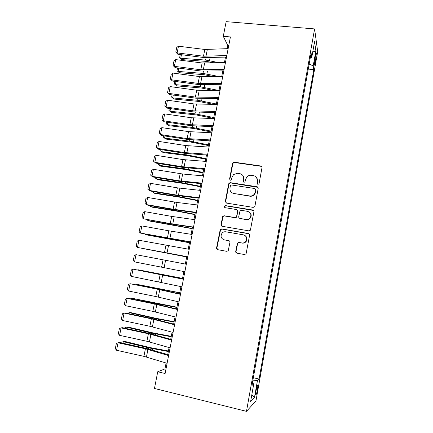 <?xml version="1.0" encoding="UTF-8"?>
<svg xmlns="http://www.w3.org/2000/svg" width="433" height="433" viewBox="0 0 433 433"><rect width="100%" height="100%" fill="white"/><g stroke="black" fill="none" stroke-linecap="round" stroke-linejoin="round"><path stroke-width="0.65" d="M257.857 184.355L258.847 183.987L259.096 183.468L261.992 167.674C262.062 166.765 261.656 166.196 260.769 165.98L234.248 162.196L233.089 162.516L232.516 163.452L229.571 179.035L230.399 180.22L231.271 179.955L231.996 177.319L233.625 174.488L237.56 173.303L239.763 173.628C242.556 174.331 243.833 176.139 243.584 179.051L243.205 181.086L244.044 182.277L244.975 181.963L245.652 179.359L247.059 176.724C248.261 175.598 249.662 175.127 251.264 175.322L253.489 175.646C256.325 176.361 257.619 178.179 257.381 181.108L257.002 183.154L257.857 184.355M257.532 389.375L257.9 385.457C257.511 384.813 256.888 386.62 256.033 390.869L255.665 394.793C256.06 395.41 256.682 393.602 257.532 389.375M235.725 251.373C235.644 252.315 236.045 252.91 236.932 253.17L244.51 254.544L246.079 253.841L249.592 235.292C249.673 234.356 249.262 233.76 248.369 233.511L221.658 228.911L220.262 229.425L216.554 247.903C216.468 248.834 216.863 249.43 217.739 249.684L226.74 251.319L228.229 250.707L229.934 242.415C230.015 241.484 229.62 240.889 228.738 240.64L224.267 239.85C221.03 238.561 220.273 236.348 221.994 233.214C223.022 232.061 224.283 231.59 225.782 231.796L243.373 234.843C246.48 235.974 247.357 238.09 245.993 241.181C244.954 242.594 243.579 243.184 241.874 242.962L238.919 242.442L237.408 243.075L235.725 251.373L236.824 253.143M314.596 28.919L226.15 21.65L223.287 36.312L230.421 36.946L165.114 373.522L157.736 371.747L154.473 388.461L246.485 411.35L314.596 28.919L317.692 51.641L255.963 400.898L246.485 411.35M253.17 207.38L254.647 206.779L254.945 206.113L258.187 188.431C258.257 187.511 257.851 186.937 256.964 186.71L230.383 182.677L229.133 183.067L228.646 183.933L225.349 201.377L226.529 203.093L253.17 207.38M253.906 211.759L250.388 230.204L248.856 230.859L222.151 226.286C221.279 226.048 220.884 225.463 220.971 224.543L222.779 216.229L224.142 215.748L234.886 217.534L236.31 216.993L236.645 216.284L237.582 211.261C237.663 210.341 237.262 209.761 236.38 209.523L225.209 207.705C224.332 207.353 224.153 206.763 224.667 205.94L225.598 205.626L252.688 210.01C253.576 210.249 253.982 210.833 253.906 211.759M315.343 55.976L314.331 64.896C314.542 65.637 314.872 64.798 315.332 62.379L316.339 53.481C316.133 52.734 315.803 53.568 315.343 55.976M253.343 377.717L259.091 379.059L313.817 69.643L313.2 65.892L309.157 64.079M259.091 379.059L257.473 380.515L254.458 397.554L250.615 401.586L253.765 383.86L251.957 385.489L311.105 53.124L311.792 57.297L314.564 41.692L315.868 50.818L313.2 65.892M166.093 363.006L164.946 368.927L157.736 371.747M223.287 36.312L227.769 45.438L227.141 48.685M225.501 57.124L224.456 62.509M222.827 70.888L221.756 76.408M220.137 84.727L219.044 90.378M217.436 98.632L216.311 104.429M214.725 112.618L213.572 118.55M211.991 126.674L210.811 132.747M209.247 140.806L208.04 147.025M206.487 155.014L205.253 161.374M203.716 169.303L202.449 175.803M200.923 183.662L199.635 190.314M198.119 198.103L196.799 204.901M195.299 212.619L193.952 219.569M192.469 227.217L191.088 234.313M189.616 241.89L188.209 249.143M186.747 256.65L185.313 264.054M183.857 271.54L182.423 278.933M180.94 286.57L179.516 293.893M178.001 301.687L176.594 308.935M175.051 316.891L173.66 324.057M172.08 332.176L170.705 339.266M169.097 347.547L167.733 354.562M228.754 45.525L227.769 45.438M165.958 369.17L164.946 368.927M308.264 69.091L313.817 69.643M310.277 57.778L311.792 57.297M253.765 383.86L252.363 383.216M252.91 380.147L257.473 380.515M312.734 51.987L315.868 50.818M254.458 397.554L251.86 394.604M257.354 184.133L257.619 181.4L256.574 177.498M242.637 175.251C243.703 176.393 244.109 177.763 243.86 179.343L243.611 182.104M261.862 166.759L261.002 166.31L234.54 162.537L233.387 162.851L232.813 163.788L229.88 179.332L230.026 180.085M257.971 187.354L230.686 182.964L229.441 183.348L228.954 184.214L225.669 201.616L226.069 202.936M255.789 189.757L254.94 188.55L231.601 184.988L230.713 185.27L230.383 185.865L229.977 188.009C229.717 190.915 230.984 192.739 233.777 193.47L249.738 195.96C251.551 196.181 253.078 195.597 254.312 194.211L255.394 191.922L255.789 189.757L256.033 190.027L255.659 189.026M256.033 190.027L255.638 192.187L254.561 194.471C253.327 195.851 251.806 196.436 249.998 196.219L233.777 193.47M237.165 209.924L237.869 211.477L236.602 217.198L235.184 217.739L224.462 215.953L223.109 216.43L221.301 224.722L221.88 226.215M253.549 210.476L225.918 205.854L224.987 206.168L224.965 207.634M246.139 219.412C247.763 219.612 249.089 219.066 250.133 217.772C251.649 214.66 250.815 212.522 247.627 211.358L241.414 210.346L239.996 210.882L238.718 216.624C238.643 217.55 239.043 218.135 239.925 218.373L246.409 219.607C248.028 219.807 249.354 219.26 250.388 217.972C251.665 215.851 251.416 213.967 249.641 212.322M239.471 218.221L239.925 218.373M246.409 219.607L240.207 218.573M244.807 235.39C247.021 236.905 247.508 238.886 246.263 241.322C245.224 242.729 243.855 243.324 242.155 243.102L239.205 242.577L237.701 243.211L236.017 251.492M229.241 240.829L224.267 239.85M249.024 233.798L221.988 229.084L220.592 229.593L216.895 248.028L217.691 249.673M181.454 54.726L180.734 58.276L205.615 60.063L219.12 62.671M179.641 57.589L181.92 59.635L179.641 57.589L180.258 54.574M214.075 62.828L206.682 61.426L181.92 59.635M226.811 55.548L203.478 56.214L177.108 52.902L177.866 54.271L204.084 57.578L226.508 57.091M228.148 48.642L204.814 49.465L178.466 46.212L177.108 52.902L175.782 52.09L176.734 47.419L178.466 46.212M177.866 54.271L175.782 52.09M178.742 68.095L178.071 71.423L202.974 73.399L218.6 76.457M176.983 70.693L179.273 72.712L176.983 70.693L177.541 67.938M213.55 76.538L204.057 74.698L179.273 72.712M176.02 81.534L175.392 84.635L200.322 86.806L218.427 90.383M174.31 83.867L176.615 85.853L174.31 83.867L174.813 81.377M213.366 90.389L201.421 88.029L176.615 85.853M173.281 95.043L172.697 97.912L197.654 100.283L216.403 103.98M171.625 97.1L173.942 99.06L171.625 97.1L172.074 94.881M213.621 104.391L198.774 101.436L173.942 99.06M170.526 108.623L169.99 111.254L194.974 113.83L213.767 117.527M168.924 110.41L171.251 112.331L168.924 110.41L169.319 108.456M213.599 118.398L196.111 114.907L171.251 112.331M224.115 69.426L200.788 69.762L174.369 66.33L175.149 67.629L201.415 71.05L223.839 70.866M225.463 62.482L202.135 62.98L175.738 59.608L174.369 66.33L173.048 65.486L174.006 60.788L175.738 59.608M175.149 67.629L173.048 65.486M221.409 83.374L198.081 83.385L171.62 79.829L172.415 81.052L198.725 84.592L221.149 84.716M222.762 76.392L199.434 76.565L173 73.074L171.62 79.829L170.304 78.947L171.268 74.227L173 73.074M172.415 81.052L170.304 78.947M218.687 97.403L195.364 97.073L168.859 93.404L169.671 94.546L196.03 98.204L218.449 98.643M220.051 90.378L196.728 90.221L170.239 86.605L168.859 93.404L167.544 92.483L168.513 87.737L170.239 86.605M169.671 94.546L167.544 92.483M215.953 111.503L192.636 110.837L166.083 107.043L166.911 108.109L193.313 111.893L215.731 112.64M217.323 104.44L194 103.947L167.474 100.212L166.083 107.043L164.773 106.085L165.742 101.317L167.474 100.212M166.911 108.109L164.773 106.085M167.76 122.274L167.273 124.666L192.279 127.443L211.125 131.139M166.548 122.095L166.207 123.778L168.551 125.673L193.432 128.449L210.968 131.935M213.204 125.678L189.887 124.672L163.29 120.753L164.139 121.743L190.585 125.646L213.004 126.712M214.579 118.577L191.262 117.749L164.686 113.89L163.29 120.753L161.98 119.762L162.96 114.967L164.686 113.89M164.139 121.743L161.98 119.762M164.978 135.994L164.54 138.149L189.573 141.131L208.468 144.828M163.766 135.81L163.479 137.223L165.839 139.08L190.742 142.056L208.327 145.542M210.438 139.929L187.126 138.582L160.481 134.539L161.352 135.448L187.846 139.475L210.254 140.86M211.824 132.79L188.512 131.616L161.888 127.638L160.481 134.539L159.176 133.51L160.161 128.688L161.888 127.638M161.352 135.448L159.176 133.51M162.18 149.791L161.79 151.696L186.85 154.89L205.794 158.581M160.968 149.601L160.735 150.733L163.106 152.557L188.041 155.739L205.675 159.214M207.656 154.256L184.355 152.562L157.661 148.395L158.548 149.223L185.091 153.374L207.499 155.084M209.047 147.085L185.741 145.564L159.073 141.456L157.661 148.395L156.362 147.323L157.347 142.479L159.073 141.456M158.548 149.223L156.362 147.323M159.371 163.652L159.03 165.319L184.112 168.713L203.109 172.41M158.153 163.458L157.98 164.307L160.367 166.104L185.324 169.492L203.001 172.962M204.863 168.664L181.562 166.618L154.825 162.321L155.728 163.068L182.32 167.344L204.722 169.384M206.26 161.449L182.959 159.582L156.243 155.35L154.825 162.321L153.526 161.217L154.521 156.345L156.243 155.35M156.546 177.59L156.253 179.008L181.362 182.618L200.409 186.309M155.328 177.389L155.209 177.958L157.612 179.717L182.591 183.316L200.317 186.78M202.054 183.148L178.759 180.75L151.972 176.323L152.898 176.989L179.533 181.395L201.935 183.765M203.461 175.895L182.672 174.001L153.401 169.314L151.972 176.323L150.679 175.176L151.68 170.283L153.401 169.314M153.704 191.602L153.466 192.766L178.596 196.587L197.697 200.284M152.481 191.391L153.466 192.766L154.841 193.399L179.841 197.21L197.621 200.668M199.223 197.713L175.939 194.953L149.104 190.396L150.051 190.98L176.734 195.516L199.126 198.217M200.641 190.423L177.351 187.841L150.538 183.348L149.104 190.396L147.821 189.216L148.822 184.29L150.538 183.348M150.846 205.686L150.662 206.601L175.814 210.633L194.969 214.33M149.639 205.475L150.662 206.601L152.053 207.153L177.081 211.174L194.91 214.633M196.387 212.354L173.108 209.231L146.224 204.549L147.188 205.047L173.92 209.707L196.306 212.755M197.805 205.026L177.037 202.46L147.664 197.464L146.224 204.549L144.941 203.326L145.948 198.379L147.664 197.464M147.978 219.845L147.842 220.5L192.225 228.445M147.139 219.693L147.842 220.5L149.255 220.982L192.187 228.667M193.529 227.081L172.772 224.007L143.328 218.773L171.089 223.98L193.475 227.368M194.958 219.71L171.684 216.403L144.779 211.65L143.328 218.773L142.046 217.507L143.063 212.538L144.779 211.65M190.655 241.885L140.416 233.073L168.242 238.329L190.623 242.058M192.095 234.47L168.827 230.8L141.872 225.912L140.416 233.073L139.139 231.769L140.162 226.768L141.872 225.912M187.765 256.769L137.488 247.449L187.754 256.829M189.216 249.316L138.955 240.25L137.488 247.449L136.216 246.106L137.239 241.078L138.955 240.25M145.093 234.074L145.012 234.475L189.47 242.642M144.6 233.988L146.441 234.875L189.443 242.772M142.192 248.385L186.699 256.91M142.024 248.353L186.688 256.953M184.864 271.74L134.544 261.9L136.016 254.664L134.306 255.465L133.277 260.514L134.544 261.9M186.32 264.244L136.016 254.664M182.531 278.37L137.862 269.732L182.515 278.451M137.505 269.927L137.808 269.992M181.941 286.792L131.583 276.433L133.066 269.158L131.356 269.927L130.322 275.004L131.583 276.433M183.403 279.253L133.066 269.158L183.424 279.144M179.738 292.74L134.977 283.967L179.706 292.914M134.225 284.362L134.977 283.967L134.869 284.486M179.008 301.925L155.777 296.54L128.612 291.041L130.1 283.723L128.395 284.465L127.351 289.574L128.612 291.041M180.474 294.348L157.244 289.157L130.1 283.723L158.164 289.147L180.523 294.121M176.935 307.181L132.076 298.272L157.385 303.76L176.886 307.446M130.907 298.862L132.076 298.272L131.913 299.068M176.052 317.145L152.833 311.37L125.619 305.725L127.118 298.375L125.413 299.084L124.363 304.215L125.619 305.725M177.53 309.525L154.31 303.944L127.118 298.375L128.217 298.31L155.252 303.847L177.6 309.178M174.115 321.708L155.907 318.298L130.701 312.61L129.158 312.653L154.489 318.374L174.044 322.06M127.708 313.465L129.158 312.653L128.942 313.719M173.086 332.447L149.878 326.276L122.609 320.496L124.114 313.102L122.415 313.779L121.364 318.942L122.609 320.496M174.569 324.782L151.355 318.812L124.114 313.102L125.24 312.945L152.319 318.623L174.661 324.322M171.279 336.306L153.022 332.901L127.795 326.98L126.23 327.11L151.582 333.069L171.192 336.75M124.715 328.192L124.801 327.765L126.23 327.11L125.954 328.458M170.099 347.84L146.901 341.269L119.589 335.342L121.099 327.905L119.4 328.555L118.344 333.746L119.589 335.342M171.592 340.132L148.389 333.762L121.099 327.905L122.241 327.662L149.374 333.48L171.706 339.548M168.426 350.984L150.121 347.585L124.866 341.431L123.281 341.648L148.66 347.84L168.323 351.52M121.711 342.996L121.862 342.259L123.281 341.648L122.95 343.272M167.095 363.314L143.908 356.343L116.547 350.265L118.068 342.795L116.374 343.407L115.308 348.625L116.547 350.265M168.599 355.563L145.407 348.792L118.068 342.795L119.232 342.454L146.414 348.413L168.735 354.86M314.753 59.321L315.857 59.424M314.38 62.287L315.332 62.379M257.619 181.4L257.381 181.108M243.481 181.373L243.205 181.086M243.86 179.343L243.584 179.051M229.88 179.332L229.571 179.035M232.813 163.788L232.516 163.452M234.54 162.537L234.248 162.196M261.002 166.31L260.769 165.98M257.245 183.446L257.002 183.154M225.669 201.616L225.349 201.377M228.954 184.214L228.646 183.933M230.686 182.964L230.383 182.677M257.202 186.991L256.964 186.71M221.301 224.722L220.971 224.543M222.724 217.198L222.394 216.998M224.462 215.953L224.142 215.748M235.184 217.739L234.886 217.534M236.938 216.484L236.645 216.284M237.869 211.477L237.582 211.261M225.918 205.854L225.598 205.626M237.441 243.833L237.149 243.698M239.205 242.577L238.919 242.442M242.155 243.102L241.874 242.962M229.052 240.786L228.738 240.64M216.895 248.028L216.554 247.903M220.24 230.324L219.91 230.156M221.988 229.084L221.658 228.911M206.07 57.751L205.615 60.063M210.108 57.681L209.523 60.625M205.967 56.339L207.31 49.578M203.478 56.214L204.814 49.465M203.402 71.239L202.974 73.399M207.434 71.223L206.893 73.978M200.717 84.798L200.322 86.806M204.755 84.836L204.246 87.396M198.022 98.421L197.654 100.283M202.054 98.518L201.589 100.889M195.31 112.12L194.974 113.83M199.342 112.271L198.915 114.447M203.283 69.913L204.625 63.115M200.788 69.762L202.135 62.98M200.582 83.553L201.935 76.722M198.081 83.385L199.434 76.565M197.865 97.268L199.223 90.405M195.364 97.073L196.728 90.221M195.137 111.054L196.501 104.153M192.636 110.837L194 103.947M192.588 125.889L192.279 127.443M196.62 126.095L196.23 128.076M192.393 124.915L193.768 117.976M189.887 124.672L191.262 117.749M189.849 139.735L189.573 141.131M193.881 139.994L193.529 141.775M189.632 138.847L191.013 131.87M187.126 138.582L188.512 131.616M187.094 153.645L186.85 154.89M191.126 153.964L190.812 155.544M186.861 152.854L188.247 145.84M184.355 152.562L185.741 145.564M184.323 167.636L184.112 168.713M188.355 168.009L188.084 169.39M184.074 166.932L185.47 159.885M181.562 166.618L182.959 159.582M181.541 181.692L181.362 182.618M185.573 182.131L185.34 183.3M181.27 181.086L182.672 174.001M178.759 180.75L180.166 173.671M178.742 195.83L178.596 196.587M182.775 196.322L182.585 197.291M178.456 195.315L179.863 188.193M175.939 194.953L177.351 187.841M175.933 210.043L175.814 210.633M179.96 210.595L179.809 211.353M175.619 209.621L177.037 202.46M173.108 209.231L174.526 202.081M173.103 224.326L173.021 224.754M177.129 224.938L177.027 225.485M172.772 224.007L174.201 216.803M170.256 223.59L171.684 216.403M169.909 238.464L171.344 231.227M167.392 238.026L168.827 230.8M167.03 253.002L168.475 245.722M164.513 252.536L165.953 245.267M174.288 239.362L174.223 239.693M164.139 267.621L165.585 260.298M161.617 267.123L163.068 259.822M161.228 282.316L162.684 274.955M158.705 281.791L160.161 274.452M160.259 289.222L160.194 289.563M164.302 290.023L164.215 290.456M158.305 297.087L159.766 289.693M155.777 296.54L157.244 289.157M157.385 303.76L157.282 304.28M161.433 304.572L161.303 305.233M155.36 311.944L156.833 304.507M152.833 311.37L154.31 303.944M154.489 318.374L154.354 319.072M158.548 319.202L158.375 320.09M152.405 326.883L153.888 319.402M149.878 326.276L151.355 318.812M151.582 333.069L151.409 333.946M155.647 333.913L155.431 335.028M149.434 341.897L150.922 334.379M146.901 341.269L148.389 333.762M148.66 347.84L148.449 348.895M152.735 348.7L152.47 350.048M146.441 356.998L147.94 349.436M143.908 356.343L145.407 348.792M257.538 385.375L257.9 385.457M315.971 53.448L316.339 53.481M233.387 162.851L233.089 162.516M229.441 183.348L229.133 183.067M223.109 216.43L222.779 216.229M236.602 217.198L236.31 216.993M224.987 206.168L224.667 205.94M237.701 243.211L237.408 243.075M246.263 241.322L245.993 241.181M220.592 229.593L220.262 229.425"/></g></svg>
